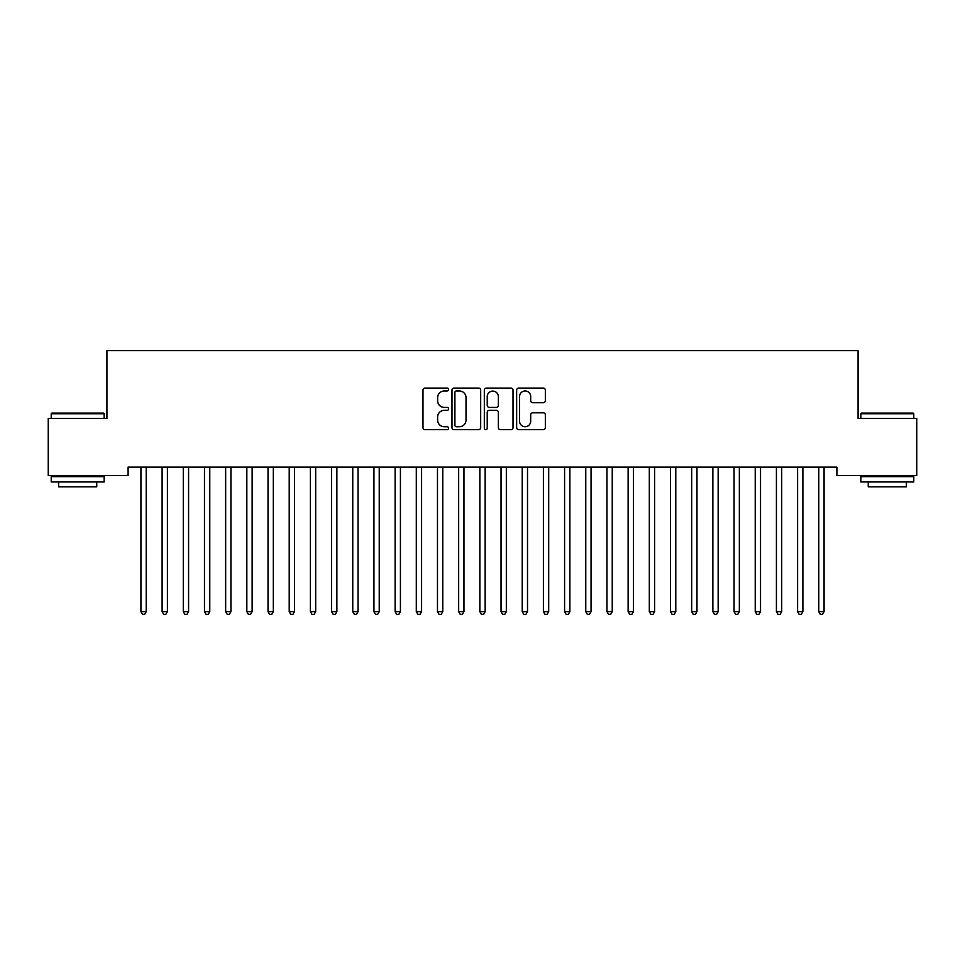 <?xml version="1.0" encoding="UTF-8"?>
<svg xmlns="http://www.w3.org/2000/svg" width="965" height="965" viewBox="0 0 965 965"><rect width="100%" height="100%" fill="white"/><g stroke="black" fill="none" stroke-linecap="round" stroke-linejoin="round"><path stroke-width="1.45" d="M448.604 389.534A1.46 1.46 0 0 0 447.157 388.075L425.058 388.075A2.075 2.075 0 0 0 422.984 390.149L422.984 427.579A2.075 2.075 0 0 0 425.058 429.666L447.157 429.666A1.46 1.46 0 0 0 448.604 428.207A1.46 1.46 0 0 0 447.157 426.747L444.298 426.747A6.659 6.659 0 0 1 437.64 420.101L437.64 416.977A6.659 6.659 0 0 1 444.298 410.318L447.157 410.318A1.46 1.46 0 0 0 448.604 408.87A1.46 1.46 0 0 0 447.157 407.411L444.298 407.411A6.659 6.659 0 0 1 437.64 400.764L437.64 397.64A6.659 6.659 0 0 1 444.298 390.982L447.157 390.982A1.46 1.46 0 0 0 448.604 389.534M543.271 402.731A2.075 2.075 0 0 0 545.346 400.656L545.346 390.149A2.075 2.075 0 0 0 543.271 388.075L518.736 388.075A2.075 2.075 0 0 0 516.649 390.149L516.649 427.579A2.075 2.075 0 0 0 518.736 429.666L543.271 429.666A2.075 2.075 0 0 0 545.346 427.579L545.346 414.902A2.075 2.075 0 0 0 543.271 412.815L532.764 412.815A2.075 2.075 0 0 0 530.69 414.902L530.69 421.186A5.561 5.561 0 0 1 525.129 426.747A5.561 5.561 0 0 1 519.568 421.186L519.568 396.543A5.561 5.561 0 0 1 525.129 390.982A5.561 5.561 0 0 1 530.69 396.543L530.69 400.656A2.075 2.075 0 0 0 532.764 402.731L543.271 402.731M836.896 467.12L128.104 467.12L128.104 475.6L48.25 475.6L48.25 418.4L106.922 418.4L106.922 350.621L858.078 350.621L858.078 418.4L916.75 418.4L916.75 475.6L836.896 475.6L836.896 467.12M480.679 390.149A2.075 2.075 0 0 0 478.604 388.075L454.069 388.075A2.075 2.075 0 0 0 451.982 390.149L451.982 427.579A2.075 2.075 0 0 0 454.069 429.666L478.604 429.666A2.075 2.075 0 0 0 480.679 427.579L480.679 390.149M486.396 388.075L510.931 388.075A2.075 2.075 0 0 1 513.018 390.149L513.018 427.579A2.075 2.075 0 0 1 510.931 429.666L500.437 429.666A2.075 2.075 0 0 1 498.35 427.579L498.35 412.405A2.075 2.075 0 0 0 496.275 410.318L489.315 410.318A2.075 2.075 0 0 0 487.229 412.405L487.229 428.207A1.46 1.46 0 0 1 485.769 429.666A1.46 1.46 0 0 1 484.321 428.207L484.321 390.149A2.075 2.075 0 0 1 486.396 388.075M456.349 390.982A1.46 1.46 0 0 0 454.901 392.441L454.901 425.3A1.46 1.46 0 0 0 456.349 426.747L459.364 426.747A6.659 6.659 0 0 0 466.023 420.101L466.023 397.64A6.659 6.659 0 0 0 459.364 390.982L456.349 390.982M498.35 396.651A5.561 5.561 0 0 0 492.789 391.09A5.561 5.561 0 0 0 487.229 396.651L487.229 405.336A2.075 2.075 0 0 0 489.315 407.411L496.275 407.411A2.075 2.075 0 0 0 498.35 405.336L498.35 396.651M140.649 467.12L140.769 467.434A2.123 2.123 -179.6 0 1 140.926 468.218L140.926 611.629L146.222 611.629L146.222 468.218A2.123 2.123 -179.6 0 1 146.378 467.434L146.499 467.12M146.222 611.629L144.629 614.379L142.518 614.379L140.926 611.629M161.831 467.12L161.951 467.434A2.123 2.123 -179.6 0 1 162.108 468.218L162.108 611.629L167.403 611.629L167.403 468.218A2.123 2.123 -179.6 0 1 167.56 467.434L167.681 467.12M167.403 611.629L165.811 614.379L163.7 614.379L162.108 611.629M183.012 467.12L183.133 467.434A2.123 2.123 -179.6 0 1 183.29 468.218L183.29 611.629L188.585 611.629L188.585 468.218A2.123 2.123 -179.6 0 1 188.742 467.434L188.863 467.12M188.585 611.629L186.993 614.379L184.882 614.379L183.29 611.629M51.217 413.744L51.857 413.104L103.532 413.104L104.172 413.744L51.217 413.744L51.217 418.4M104.172 481.945L51.217 481.945L51.217 476.65L104.172 476.65L104.172 481.945M96.753 481.945L96.753 486.818L58.624 486.818L58.624 481.945M860.828 413.744L861.468 413.104L913.143 413.104L913.783 413.744L860.828 413.744L860.828 418.4M913.783 481.945L860.828 481.945L860.828 476.65L913.783 476.65L913.783 481.945M906.376 481.945L906.376 486.818L868.247 486.818L868.247 481.945M204.194 467.12L204.327 467.434A2.123 2.123 -179.6 0 1 204.471 468.218L204.471 611.629L209.767 611.629L209.767 468.218A2.123 2.123 -179.6 0 1 209.924 467.434L210.044 467.12M209.767 611.629L208.187 614.379L206.064 614.379L204.471 611.629M225.376 467.12L225.508 467.434A2.123 2.123 -179.6 0 1 225.653 468.218L225.653 611.629L230.949 611.629L230.949 468.218A2.123 2.123 -179.6 0 1 231.105 467.434L231.226 467.12M230.949 611.629L229.368 614.379L227.245 614.379L225.653 611.629M246.558 467.12L246.69 467.434A2.123 2.123 -179.6 0 1 246.835 468.218L246.835 611.629L252.13 611.629L252.13 468.218A2.123 2.123 -179.6 0 1 252.287 467.434L252.42 467.12M252.13 611.629L250.55 614.379L248.427 614.379L246.835 611.629M267.739 467.12L267.872 467.434A2.123 2.123 -179.6 0 1 268.029 468.218L268.029 611.629L273.324 611.629L273.324 468.218A2.123 2.123 -179.6 0 1 273.469 467.434L273.602 467.12M273.324 611.629L271.732 614.379L269.609 614.379L268.029 611.629M288.933 467.12L289.054 467.434A2.123 2.123 -179.6 0 1 289.211 468.218L289.211 611.629L294.506 611.629L294.506 468.218A2.123 2.123 -179.6 0 1 294.651 467.434L294.783 467.12M294.506 611.629L292.914 614.379L290.791 614.379L289.211 611.629M310.115 467.12L310.235 467.434A2.123 2.123 -179.6 0 1 310.392 468.218L310.392 611.629L315.688 611.629L315.688 468.218A2.123 2.123 -179.6 0 1 315.832 467.434L315.965 467.12M315.688 611.629L314.095 614.379L311.972 614.379L310.392 611.629M331.297 467.12L331.417 467.434A2.123 2.123 -179.6 0 1 331.574 468.218L331.574 611.629L336.869 611.629L336.869 468.218A2.123 2.123 -179.6 0 1 337.026 467.434L337.147 467.12M336.869 611.629L335.277 614.379L333.166 614.379L331.574 611.629M352.478 467.12L352.599 467.434A2.123 2.123 -179.6 0 1 352.756 468.218L352.756 611.629L358.051 611.629L358.051 468.218A2.123 2.123 -179.6 0 1 358.208 467.434L358.329 467.12M358.051 611.629L356.459 614.379L354.348 614.379L352.756 611.629M373.66 467.12L373.781 467.434A2.123 2.123 -179.6 0 1 373.938 468.218L373.938 611.629L379.233 611.629L379.233 468.218A2.123 2.123 -179.6 0 1 379.39 467.434L379.51 467.12M379.233 611.629L377.641 614.379L375.53 614.379L373.938 611.629M394.842 467.12L394.962 467.434A2.123 2.123 -179.6 0 1 395.119 468.218L395.119 611.629L400.415 611.629L400.415 468.218A2.123 2.123 -179.6 0 1 400.572 467.434L400.692 467.12M400.415 611.629L398.822 614.379L396.712 614.379L395.119 611.629M416.024 467.12L416.144 467.434A2.123 2.123 -179.6 0 1 416.301 468.218L416.301 611.629L421.596 611.629L421.596 468.218A2.123 2.123 -179.6 0 1 421.753 467.434L421.874 467.12M421.596 611.629L420.016 614.379L417.893 614.379L416.301 611.629M437.205 467.12L437.338 467.434A2.123 2.123 -179.6 0 1 437.483 468.218L437.483 611.629L442.778 611.629L442.778 468.218A2.123 2.123 -179.6 0 1 442.935 467.434L443.056 467.12M442.778 611.629L441.198 614.379L439.075 614.379L437.483 611.629M458.387 467.12L458.52 467.434A2.123 2.123 -179.6 0 1 458.665 468.218L458.665 611.629L463.96 611.629L463.96 468.218A2.123 2.123 -179.6 0 1 464.117 467.434L464.237 467.12M463.96 611.629L462.38 614.379L460.257 614.379L458.665 611.629M479.569 467.12L479.702 467.434A2.123 2.123 -179.6 0 1 479.846 468.218L479.846 611.629L485.154 611.629L485.154 468.218A2.123 2.123 -179.6 0 1 485.298 467.434L485.431 467.12M485.154 611.629L483.562 614.379L481.439 614.379L479.846 611.629M500.763 467.12L500.883 467.434A2.123 2.123 -179.6 0 1 501.04 468.218L501.04 611.629L506.336 611.629L506.336 468.218A2.123 2.123 -179.6 0 1 506.48 467.434L506.613 467.12M506.336 611.629L504.743 614.379L502.62 614.379L501.04 611.629M521.944 467.12L522.065 467.434A2.123 2.123 -179.6 0 1 522.222 468.218L522.222 611.629L527.517 611.629L527.517 468.218A2.123 2.123 -179.6 0 1 527.662 467.434L527.795 467.12M527.517 611.629L525.925 614.379L523.802 614.379L522.222 611.629M543.126 467.12L543.247 467.434A2.123 2.123 -179.6 0 1 543.404 468.218L543.404 611.629L548.699 611.629L548.699 468.218A2.123 2.123 -179.6 0 1 548.856 467.434L548.976 467.12M548.699 611.629L547.107 614.379L544.984 614.379L543.404 611.629M564.308 467.12L564.428 467.434A2.123 2.123 -179.6 0 1 564.585 468.218L564.585 611.629L569.881 611.629L569.881 468.218A2.123 2.123 -179.6 0 1 570.038 467.434L570.158 467.12M569.881 611.629L568.288 614.379L566.178 614.379L564.585 611.629M585.49 467.12L585.61 467.434A2.123 2.123 -179.6 0 1 585.767 468.218L585.767 611.629L591.062 611.629L591.062 468.218A2.123 2.123 -179.6 0 1 591.219 467.434L591.34 467.12M591.062 611.629L589.47 614.379L587.359 614.379L585.767 611.629M606.671 467.12L606.792 467.434A2.123 2.123 -179.6 0 1 606.949 468.218L606.949 611.629L612.244 611.629L612.244 468.218A2.123 2.123 -179.6 0 1 612.401 467.434L612.522 467.12M612.244 611.629L610.652 614.379L608.541 614.379L606.949 611.629M627.853 467.12L627.974 467.434A2.123 2.123 -179.6 0 1 628.131 468.218L628.131 611.629L633.426 611.629L633.426 468.218A2.123 2.123 -179.6 0 1 633.583 467.434L633.703 467.12M633.426 611.629L631.834 614.379L629.723 614.379L628.131 611.629M649.035 467.12L649.168 467.434A2.123 2.123 -179.6 0 1 649.312 468.218L649.312 611.629L654.608 611.629L654.608 468.218A2.123 2.123 -179.6 0 1 654.765 467.434L654.885 467.12M654.608 611.629L653.028 614.379L650.905 614.379L649.312 611.629M670.217 467.12L670.349 467.434A2.123 2.123 -179.6 0 1 670.494 468.218L670.494 611.629L675.79 611.629L675.79 468.218A2.123 2.123 -179.6 0 1 675.946 467.434L676.067 467.12M675.79 611.629L674.209 614.379L672.086 614.379L670.494 611.629M691.398 467.12L691.531 467.434A2.123 2.123 -179.6 0 1 691.676 468.218L691.676 611.629L696.971 611.629L696.971 468.218A2.123 2.123 -179.6 0 1 697.128 467.434L697.261 467.12M696.971 611.629L695.391 614.379L693.268 614.379L691.676 611.629M712.58 467.12L712.713 467.434A2.123 2.123 -179.6 0 1 712.87 468.218L712.87 611.629L718.165 611.629L718.165 468.218A2.123 2.123 -179.6 0 1 718.31 467.434L718.443 467.12M718.165 611.629L716.573 614.379L714.45 614.379L712.87 611.629M733.774 467.12L733.895 467.434A2.123 2.123 -179.6 0 1 734.051 468.218L734.051 611.629L739.347 611.629L739.347 468.218A2.123 2.123 -179.6 0 1 739.492 467.434L739.624 467.12M739.347 611.629L737.755 614.379L735.632 614.379L734.051 611.629M754.956 467.12L755.076 467.434A2.123 2.123 -179.6 0 1 755.233 468.218L755.233 611.629L760.529 611.629L760.529 468.218A2.123 2.123 -179.6 0 1 760.673 467.434L760.806 467.12M760.529 611.629L758.936 614.379L756.813 614.379L755.233 611.629M776.137 467.12L776.258 467.434A2.123 2.123 -179.6 0 1 776.415 468.218L776.415 611.629L781.71 611.629L781.71 468.218A2.123 2.123 -179.6 0 1 781.867 467.434L781.988 467.12M781.71 611.629L780.118 614.379L778.007 614.379L776.415 611.629M797.319 467.12L797.44 467.434A2.123 2.123 -179.6 0 1 797.597 468.218L797.597 611.629L802.892 611.629L802.892 468.218A2.123 2.123 -179.6 0 1 803.049 467.434L803.17 467.12M802.892 611.629L801.3 614.379L799.189 614.379L797.597 611.629M818.501 467.12L818.622 467.434A2.123 2.123 -179.6 0 1 818.778 468.218L818.778 611.629L824.074 611.629L824.074 468.218A2.123 2.123 -179.6 0 1 824.231 467.434L824.351 467.12M824.074 611.629L822.482 614.379L820.371 614.379L818.778 611.629M104.172 418.4L104.172 413.744M92.097 476.65L92.097 475.6M63.292 476.65L63.292 475.6M913.783 418.4L913.783 413.744M901.708 476.65L901.708 475.6M872.903 476.65L872.903 475.6"/></g></svg>
